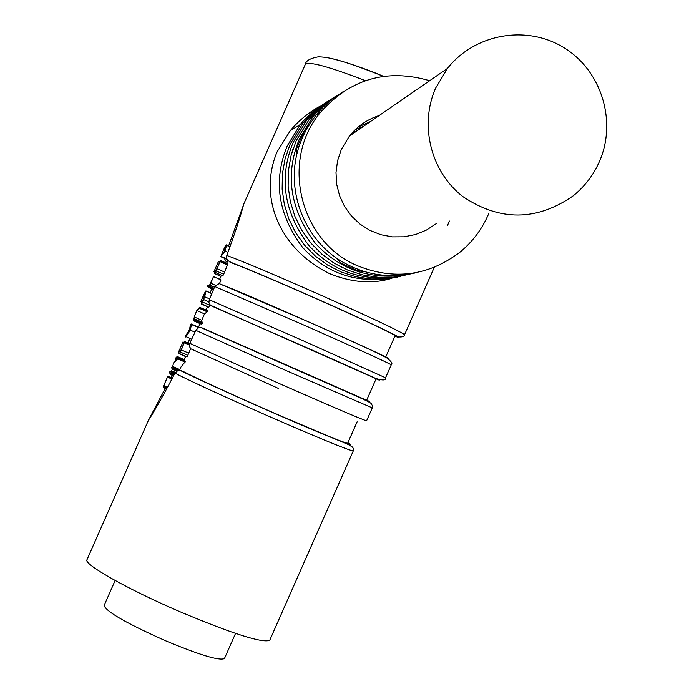<?xml version="1.0" encoding="UTF-8"?>
<svg xmlns="http://www.w3.org/2000/svg" width="694" height="694" viewBox="0 0 694 694"><rect width="100%" height="100%" fill="white"/><g stroke="black" fill="none" stroke-linecap="round" stroke-linejoin="round"><path stroke-width="1.04" d="M227.129 262.219L225.463 260.892L224.474 258.324M228.543 246.092L243.637 204.548C240.705 215.791 235.093 232.759 226.817 255.453L226.539 257.882L227.537 260.38L232.343 263.156C248.166 269.142 276.585 281.191 317.609 299.296C365.122 320.481 390.965 332.608 395.12 335.696L385.63 357.219M173.387 372.522L174.819 370.102M175.435 369.538L176.684 368.818M347.885 442.772C365.738 452.453 298.342 423.965 268.699 410.787C232.29 394.843 190.902 375.862 181.247 370.709L177.725 370.674L174.94 373.155C164.981 392.561 152.645 414.318 148.62 419.983L165.146 388.571M170.889 377.441L172.173 374.925M387.495 358.321C398.382 362.051 336.182 333.996 308.023 321.617L219.078 283.577L214.767 286.535L209.284 299.765L208.937 302.515L210.317 305.178L376.122 378.751M187.979 343.001L189.956 338.42M435.659 88.043L447.491 68.402C474.739 33.624 526.937 24.507 564.179 47.843C601.637 70.814 617.209 121.719 599.243 161.91C593.24 175.356 584.539 186.677 573.14 195.89C536.566 221.186 499.767 221.395 462.742 196.515C430.844 171.739 419.159 125.189 435.659 88.043M379.184 115.534C367.23 119.411 357.306 126.265 349.403 136.085L341.266 149.583L337.553 160.8L336 172.511L336.685 184.318L339.583 195.777L344.571 206.482L351.468 216.042L360.039 224.119L369.971 230.425L380.893 234.728L392.422 236.88L404.134 236.801L415.619 234.503L426.454 230.061L436.266 223.642M429.664 80.704C386.896 68.324 350.591 78.769 320.758 112.046C279.708 159.967 299.661 242.154 357.774 265.863C394.4 280.428 428.432 275.891 459.879 252.26C472.848 241.599 482.564 228.491 489.027 212.945M342.905 91.808L332.391 98.912L322.884 107.318L316.1 114.9L307.026 128.286L302.679 136.952L306.895 128.511L304.276 130.871L296.789 147.874L296.581 155.638M344.389 263.017L352.769 267.242L361.513 270.634L358.087 270.851L341.214 263.347L344.155 262.887C304.232 240.965 284.297 189.358 299.209 146.018L302.679 136.952M341.222 92.953L327.577 102.131L316.013 113.087L312.716 116.948L299.4 138.861C284.687 174.68 289.997 209.484 315.336 243.282C341.153 271.267 373.641 281.339 412.791 273.497M335.115 96.648L321.305 106.659L309.455 118.96L296.217 140.717L291.107 155.395L288.383 170.715L288.131 186.27L290.344 201.676L294.959 216.528L301.881 230.443L310.903 243.073L321.808 254.091L334.308 263.226L348.076 270.244L362.771 274.954L378.022 277.27L393.42 277.106L408.601 274.486M333.597 97.663L320.524 106.59L309.437 117.165L306.262 120.895L293.128 142.513C278.615 177.838 283.855 212.173 308.847 245.503C334.317 273.115 366.371 283.057 404.992 275.336M328.436 100.812L314.85 110.676L303.191 122.795L290.127 144.257L285.087 158.744L282.397 173.847L282.146 189.193L284.332 204.392L288.886 219.035L295.705 232.768L304.597 245.225L315.354 256.103L327.681 265.117L341.266 272.048L355.762 276.706L370.796 279.005L386.003 278.858L400.976 276.281M327.004 101.766L314.182 110.554L303.295 120.956L300.181 124.616L287.212 145.957C272.889 180.813 278.06 214.689 302.714 247.584C327.854 274.841 359.475 284.67 397.601 277.079M447.535 225.524L449.322 220.996M319.526 106.512C308.266 112.766 298.524 120.817 290.3 130.663L277.088 151.839C258.151 196.94 279.066 248.678 329.537 273.627C351.572 282.562 372.158 284.184 391.286 278.476M185.662 356.3L183.875 360.351L185.437 361.418L180.891 367.135L179.72 369.772M179.729 369.781L180.518 370.466M190.659 348.648L187.111 356.924L179.703 353.688L187.102 356.916M207.02 310.392L207.515 311.554L204.47 313.905L201.772 320.272L202.249 323.473L201.078 324.011M210.169 305.039L208.755 307.269L201.59 303.668M213.5 289.632L208.625 287.49L207.523 286.258L208.833 286.743L209.501 286.284L213.5 276.611L220.961 279.934L219.469 283.612M220.432 260.649L227.936 263.763L223.685 274.243L222.852 275.796L215.47 272.508M181.247 370.709L184.352 372.045C199.438 379.679 227.493 392.535 268.517 410.614C316.186 431.416 342.567 442.321 347.642 443.319L357.132 421.805M366.684 400.169C385.066 408.636 318.034 379.314 288.366 366.206L201.859 327.776L366.632 400.273L376.131 378.751M223.659 285.329L238.103 291.289M148.698 419.714L87.002 559.711C82.968 564.014 128.095 589.492 180.371 611.891C232.629 633.83 262.419 643.295 269.723 640.302L353.298 450.857M210.143 292.773L211.765 288.869M115.135 580.505L104.126 605.472C105.904 611.518 126.256 623.229 165.189 640.614C199.62 654.989 219.373 660.966 224.448 658.545L224.561 658.294M417.458 272.378C398.755 277.218 380.191 276.663 361.765 270.712L361.513 270.634M370.544 121.493L358.312 126.95M358.087 270.851L363.96 271.415M341.214 263.347L335.775 257.535M304.276 130.871L307.936 126.707M362.91 271.085L361.34 271.493M305.698 128.815L306.861 128.095M363.613 126.282L355.276 129.648M359.648 271.267L361.149 270.66M342.116 267.546L332.79 262.271M291.506 153.921L293.007 149.019M357.072 130.793L352.517 132.45M201.859 327.776L198.64 327.698L196.02 329.919L189.488 343.964L189.393 346.462L190.876 348.83L278.528 388.493M197.113 326.579L198.848 326.388M168.564 377.128L172.155 378.508M168.642 376.946L168.876 376.547L172.277 378.265M166.36 379.644L163.263 386.679L164.122 388.12L166.491 389.152M164.122 388.12L166.577 388.987M164.322 388.015L164.894 387.547L166.89 388.414M164.894 387.547L165.181 386.714L167.306 387.634M165.181 386.714L167.358 387.538M167.575 387.139L163.801 385.482L164.929 386.48M163.801 385.482L167.471 377.12L171.869 379.054M167.471 377.12L171.999 378.803M170.03 371.316L169.492 372.539L170.256 374.092L173.847 375.263M170.62 373.866L171.175 373.546L174.081 374.803M171.175 373.546L174.194 374.595M171.401 373.389L174.35 374.292M171.661 373.12L171.479 372.609L174.541 373.936M171.479 372.609L174.654 373.702M174.914 373.199L170.559 371.273L170.047 371.29L170.871 372.053M170.559 371.273L171.34 370.83L175.287 372.583M176.311 357.063L175.773 358.286L176.45 358.867L173.387 363.717L177.664 358.867L185.125 362.121M179.798 369.607L172.702 366.467L171.618 367.725L172.32 369.191L173.63 367.777L173.101 367.256L180.431 370.449M172.173 366.458L173.101 367.256M172.702 366.467L173.387 363.717M177.664 358.867L177.976 358.165L185.437 361.418M183.945 360.212L176.866 357.08L177.976 358.165M176.866 357.08L177.586 356.655L184.214 359.587M179.199 353.255L179.121 352.769M180.267 351.52L179.017 350.964L178.436 352.257L179.625 353.645M179.625 353.662L180.449 352.127L187.918 355.38M180.449 352.127L181.325 349.932L188.803 353.203M181.325 349.932L184.257 342.767L189.288 344.97M184.257 342.767L184.552 342.064L189.419 344.198M184.673 341.778L189.505 343.894M184.552 342.064L180.18 351.737L179.017 350.964L182.782 342.394L183.78 342.827M182.782 342.394L182.973 341.951L183.927 342.61M181.854 344.502L179.017 350.938M190.989 325.833L189.714 329.945M190.26 330.11L191.475 324.54L191.102 323.933L189.662 330.613L185.315 336.651C185.081 338.03 186.729 335.853 190.26 330.11L194.962 332.183M191.102 323.933L198.649 327.256M185.871 335.376L189.471 329.841L189.913 330.032M189.471 329.841L190.269 325.417L190.98 325.729M190.269 325.417L190.659 324.532M204.47 313.905L196.923 310.574L199.542 308.422L207.012 311.719M199.542 308.422L207.515 311.554M200.08 308.266L200.21 307.711L207.662 310.999M200.21 307.711L207.541 310.834M200.089 307.546L207.246 310.487M199.768 307.182L197.001 310.14L194.919 315.05M194.554 315.683L193.591 320.767L201.321 324.115M193.834 320.819L194.806 320.194L202.249 323.473M194.806 320.194L202.154 323.1M194.693 319.813L194.355 318.806L201.859 322.111M194.355 318.806L194.225 316.95L201.772 320.272M194.225 316.95L196.923 310.574M201.954 302.358L200.696 301.743L202.006 302.237L201.277 303.963L202.622 302.098L210.074 305.395M202.622 302.098L203.585 299.513L208.885 301.864M203.585 299.513L204.704 296.763L209.631 298.949M204.704 296.763L205.91 290.907L211.887 293.545M205.91 290.907L204.322 293.51M201.277 303.92L201.399 302.107M208.573 287.351L213.544 289.537M209.501 286.284L214.047 288.305M209.961 285.199L214.489 287.212M210.785 283.221L215.487 285.312M213.5 276.611L209.449 285.442L208.053 285.043L207.523 286.258M208.998 285.286L209.605 285.078M214.541 273.072L214.576 272.169L221.421 275.171L219.59 279.318M214.576 272.169L213.96 271.649L215.175 271.935M214.984 271.857L215.4 272.464L216.242 270.92L223.685 274.243M216.242 270.92L217.109 268.743L224.561 272.074M217.109 268.743L220.024 261.612L227.485 264.943M220.024 261.612L220.319 260.909L227.788 264.249M220.319 260.909L215.938 270.608L214.567 270.287L218.315 261.759L219.339 262.202M218.315 261.759L218.506 261.326L219.408 261.985M217.395 263.859L213.96 271.649M226.964 259.417L220.848 256.728L222.47 252.338L223.737 252.902M222.47 252.338L223.381 250.317L224.709 250.907M223.381 250.317L225.793 246.396M225.585 246.301L224.683 250.976L220.874 256.589L226.895 259.261M220.874 256.589L225.09 250.994L227.979 252.286M225.09 250.994L226.496 245.312L229.948 246.856M226.496 245.312L226.444 245.164C226.279 244.097 225.316 245.659 223.563 249.857L222.097 253.18M224.995 246.656L225.264 246.11M204.123 293.978L200.696 301.743M205.268 292.139L205.467 292.304C205.624 293.475 204.643 296.381 202.544 301.023L201.243 300.528L205.424 292.209M203.55 298.715L202.284 298.16M226.817 255.453C243.82 261.768 274.937 274.911 320.168 294.872C371.958 317.982 400.091 331.255 404.559 334.699L404.524 334.786M229.263 261.768C239.586 265.403 281.53 283.169 317.861 299.314C347.581 312.326 414.075 342.897 394.877 336.26M214.767 286.535L306.375 326.145C358.217 349.143 386.506 362.042 391.26 364.844L391.234 364.888M366.579 420.781L366.562 420.824C361.288 419.193 332.695 406.996 280.766 384.216L189.748 343.296M174.94 373.155C191.076 381.44 221.75 395.545 266.982 415.48C318.954 438.14 347.711 449.964 353.263 450.961L353.367 448.584L352.578 447.136L348.345 444.55L268.717 410.831C225.923 391.91 196.367 378.43 180.058 370.388M365.4 80.651C328.444 66.433 308.405 61.029 305.291 64.429L243.49 204.661M385.552 377.788L300.467 339.548L209.284 299.765M195.812 330.335L286.674 370.822L372.27 407.881M299.288 145.766L296.789 147.874M383.461 76.279C363.101 67.83 345.334 61.809 330.171 58.201M211.47 305.95L298.194 343.912C327.889 356.985 394.739 386.723 376.079 378.872M164.565 387.816L166.707 388.744M165.259 387.183L167.124 387.981M172.511 369.095L176.97 371.038M173.222 368.575L177.898 370.605M194.32 320.767L201.772 324.046M208.079 286.631L213.717 289.112M221.221 256.442L226.764 258.914M434.279 267.329L404.559 334.699C404.732 336.434 402.615 337.189 398.226 336.954M375.983 378.568C383.175 380.624 386.367 380.355 385.56 377.762L391.26 364.844C392.943 363.786 391.381 361.427 386.575 357.757C375.393 351.867 349.212 339.834 308.049 321.669C266.427 303.217 236.767 290.517 219.078 283.577M447.491 68.402L349.403 136.085M320.758 112.046L316.1 114.9M312.699 116.974L309.455 118.96M306.245 120.921L303.191 122.786M300.164 124.634L290.3 130.663M227.806 260.692L226.695 263.208M207.515 306.722L206.083 309.975M205.962 310.253L205.736 310.765M200.072 323.621L198.337 327.551M200.592 327.447L358.486 397.046C375.428 404.749 370.162 403.309 372.27 405.287L372.262 407.907L366.562 420.824M304.9 129.873L307.416 127.592M305.291 64.429C305.768 60.846 310.123 58.305 318.346 56.821C327.23 57.09 338.655 58.504 383.366 76.297M172.372 378.1L168.876 376.547M167.28 387.677L165.276 386.818M172.069 378.664L167.653 376.721M173.682 375.575L170.256 374.092M174.515 373.979L171.609 372.721M174.966 373.094L170.819 371.255M176.805 371.134L172.338 369.199M179.581 370.353L173.63 367.777M183.988 360.099L177.109 357.037M185.55 356.551L178.991 353.645M189.575 343.704L184.699 341.569M184.057 342.428L182.973 341.951M191.683 339.201L185.688 336.486M198.657 327.689L191.475 324.54M207.714 311.059L200.28 307.78M201.095 324.072L193.704 320.819M208.755 307.269L201.277 303.963M211.835 293.666L206.057 291.124M220.9 276.351L214.333 273.462M227.936 263.763L220.466 260.432M219.504 261.768L218.506 261.326M229.992 246.726L226.444 245.156M235.544 633.405L224.457 658.545"/></g></svg>
